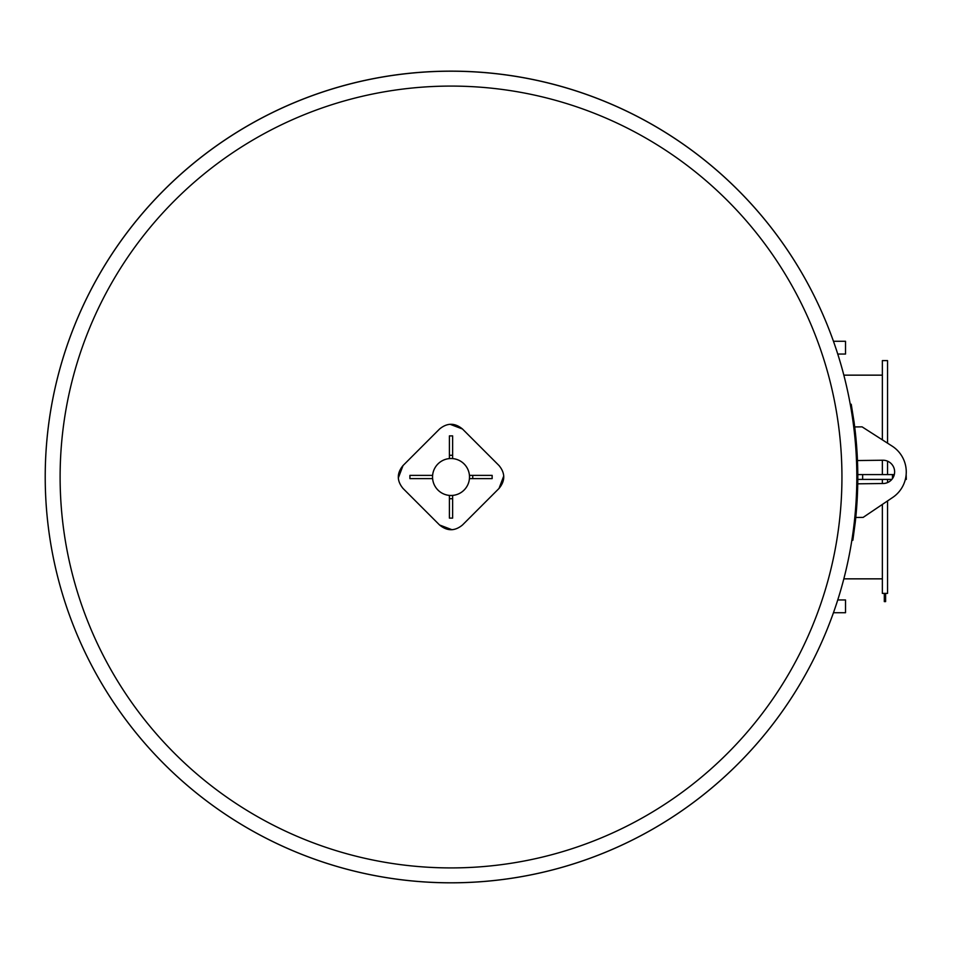 <?xml version="1.0" encoding="UTF-8"?>
<svg xmlns="http://www.w3.org/2000/svg" width="954" height="954" viewBox="0 0 954 954"><rect width="100%" height="100%" fill="white"/><g stroke="black" fill="none" stroke-linecap="round" stroke-linejoin="round"><path stroke-width="1.43" d="M492.145 478.622L469.511 478.622L469.511 475.378L492.145 475.378L492.145 478.622M472.743 478.622L472.743 475.378M449.406 518.117L449.406 495.484L452.637 495.484L452.637 518.117L449.406 518.117M449.406 498.715L452.637 498.715M452.637 435.883L452.637 458.516L449.406 458.516L449.406 435.883L452.637 435.883M452.637 455.285L449.406 455.285M439.591 525.01L403.017 488.436C396.745 480.816 396.745 473.184 403.017 465.564L439.591 428.99C447.211 422.717 454.831 422.717 462.463 428.99L499.037 465.564C505.31 473.184 505.31 480.816 499.037 488.436L462.463 525.01C454.831 531.283 447.211 531.283 439.591 525.01L451.993 529.72M403.017 465.564L398.307 477.966M462.463 428.99L450.061 424.28M499.037 488.436L503.748 476.034M409.946 475.378L432.544 475.378L432.544 478.622L409.91 478.622L409.91 475.378M432.544 477A18.484 18.484 0 0 0 460.269 493.003A18.484 18.484 0 0 0 460.269 460.997A18.484 18.484 0 0 0 432.544 477M882.367 578.851L843.837 578.851A405.796 405.796 0 0 1 837.755 599.947L845.518 599.947L845.518 612.718L833.462 612.718A405.796 405.796 0 0 1 47.843 523.03A405.796 405.796 0 0 1 833.462 341.282L845.518 341.282L845.518 354.053L837.755 354.053A405.796 405.796 0 0 1 843.837 375.149L882.367 375.149M841.941 477A390.913 390.913 0 0 0 255.565 138.461A390.913 390.913 0 0 0 255.565 815.539A390.913 390.913 0 0 0 841.941 477M856.823 477A405.796 405.796 0 0 0 451.027 71.204A405.796 405.796 0 0 0 45.22 477A405.796 405.796 0 0 0 451.027 882.796A405.796 405.796 0 0 0 856.823 477A405.796 405.796 0 0 0 451.027 71.204A405.796 405.796 0 0 0 45.22 477A405.796 405.796 0 0 0 451.027 882.796A405.796 405.796 0 0 0 856.823 477M882.367 504.416L882.367 593.4L887.542 593.4L887.542 500.933L892.729 497.428A30.719 30.719 0 0 0 892.121 446.102L862.082 426.855L854.701 426.939M887.542 482.593L887.542 479.421M887.542 474.579L887.542 461.164M887.542 443.169L887.542 360.6L882.367 360.6L882.367 439.854M882.367 460.245L882.367 474.579M882.367 479.421L882.367 483.523M884.31 593.4L884.31 601.604L885.61 601.604L885.61 593.4M862.643 474.579L862.643 479.421L857.801 479.421L857.801 474.579L894.315 474.579M906.157 474.579L906.3 479.421L905.346 479.421M891.847 479.421L862.643 479.421M856.382 510.95L857.455 493.623M857.372 495.531L857.288 497.32M857.193 499.121L857.121 500.54M856.62 507.886L856.489 509.567M857.479 460.83L856.489 444.397M857.467 460.543L882.855 460.233A11.639 11.639 0 0 1 894.625 471.741A11.639 11.639 0 0 1 883.13 483.511L857.741 483.821M855.774 517.473L863.155 517.39L892.729 497.428M851.886 540.107L852.852 540.25L855.237 522.518A406.774 406.774 0 0 0 854.045 421.906L851.23 404.234L850.276 404.401M851.23 404.234L854.045 421.906L853.091 422.038M892.455 474.579L892.455 478.646M855.237 522.518L854.283 522.41"/></g></svg>
